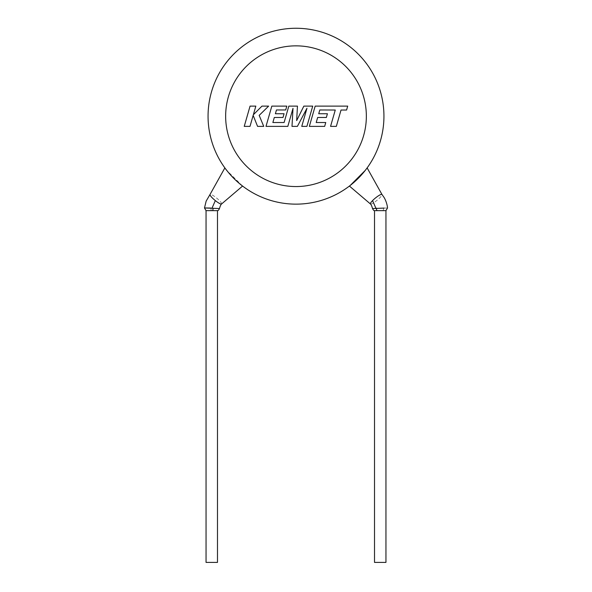 <?xml version="1.0" encoding="UTF-8"?>
<svg xmlns="http://www.w3.org/2000/svg" width="592" height="592" viewBox="0 0 592 592"><rect width="100%" height="100%" fill="white"/><g stroke="black" fill="none" stroke-linecap="round" stroke-linejoin="round"><path stroke-width="0.44" stroke-dasharray="2.96 2.22" d="M387.516 207.977L383.638 208.103C375.735 208.443 367.891 208.85 375.905 208.243M374.514 210.641L385.947 210.641M213.068 208.288C221.667 208.658 221.297 208.591 211.966 208.088L204.484 207.977M217.486 210.641L206.053 210.641M374.514 562.4L385.947 562.4M370.414 203.959L370.437 203.981A7.474 1.399 140.6 0 0 371.354 203.944A7.474 1.399 140.6 0 0 379.798 197.809A7.474 1.399 140.6 0 0 381.988 194.502L381.973 194.479M349.421 186.058L350.264 185.407C355.748 182.491 371.872 162.371 366.211 169.149M221.586 203.959L221.6 203.944A7.474 1.399 39.4 0 0 216.317 197.809A7.474 1.399 39.4 0 0 210.042 194.465L210.027 194.479M224.871 167.913C223.376 167.825 242.905 187.76 242.572 186.051L226.788 170.452L224.871 167.913M383.942 116.202A87.942 87.942 0 0 0 296 28.261A87.942 87.942 0 0 0 226.788 170.452A87.942 87.942 0 0 1 208.058 116.202M217.486 562.4L206.053 562.4M319.813 109.971L335.264 110.031L330.558 126.377L336.33 126.377L341.029 110.031L346.579 110.031L347.704 106.116L315.173 106.116L309.35 126.377L324.66 126.377L325.748 122.522L316.209 122.522L317.652 117.49L326.347 117.49L327.413 113.745L318.718 113.745L319.813 109.971M312.731 106.116L303.844 106.116L296.666 120.59L297.45 106.116L288.815 106.116L284.101 122.522L272.868 122.522L274.303 117.49L282.998 117.49L284.071 113.745L275.376 113.745L276.471 109.971L285.699 109.971L286.794 106.116L271.824 106.116L266 126.377L287.823 126.377L293.003 108.343L291.997 126.377L297.399 126.377L306.967 108.255L301.757 126.377L306.908 126.377L312.731 106.116M250.061 106.116L244.237 126.377L250.002 126.377L253.154 115.381L257.572 126.377L263.736 126.377L259.178 115.381L268.635 106.116L261.967 106.116L253.354 114.759L255.833 106.116L250.061 106.116M383.638 208.103A2.642 1.265 -89 0 1 382.78 210.641M210.907 208.058L211.181 210.641M225.648 116.202A70.352 70.352 0 0 1 296 45.85A70.352 70.352 0 0 1 366.352 116.202A70.352 70.352 0 0 1 296 186.554A70.352 70.352 0 0 1 225.648 116.202"/><path stroke-width="0.89" d="M381.988 194.502A7.474 1.399 140.6 0 0 381.958 194.465L383.564 196.692C386.413 200.784 387.568 206.763 387.516 207.977L385.947 210.641L374.514 210.641C373.922 210.774 373.271 210.079 372.546 208.554L384.149 208.088M210.907 208.058C202.286 207.888 202.642 207.947 211.98 208.243L219.469 208.554C220.224 205.935 220.934 204.395 221.6 203.944A7.474 1.399 39.4 0 1 221.563 203.981L242.579 186.058M206.053 210.641L217.486 210.641L217.486 562.4L206.053 562.4L206.053 210.641L204.484 207.977L206.164 201.088L210.042 194.465A7.474 1.399 39.4 0 0 210.012 194.502A7.474 1.399 39.4 0 0 215.325 200.599A7.474 1.399 39.4 0 0 221.563 203.981M385.947 210.641L385.947 562.4L374.514 562.4L374.514 210.641M381.958 194.465A7.474 1.399 140.6 0 0 381.004 194.465A7.474 1.399 140.6 0 0 372.56 200.599A7.474 1.399 140.6 0 0 370.4 203.944A7.474 1.399 140.6 0 0 370.437 203.981M381.973 194.479L367.136 167.906L365.212 170.452L350.264 185.407M208.058 116.202A87.942 87.942 0 0 0 351.581 184.349A87.942 87.942 0 0 1 208.058 116.202A87.942 87.942 0 0 1 296 28.261A87.942 87.942 0 0 1 365.212 170.452A87.942 87.942 0 0 0 383.942 116.202A87.942 87.942 0 0 1 240.419 184.349A87.942 87.942 0 0 0 383.942 116.202M319.813 109.971L335.264 110.031L330.558 126.377L336.33 126.377L341.029 110.031L346.579 110.031L347.704 106.116L315.173 106.116L309.35 126.377L324.66 126.377L325.748 122.522L316.209 122.522L317.652 117.49L326.347 117.49L327.413 113.745L318.718 113.745L319.813 109.971M312.731 106.116L303.844 106.116L296.666 120.59L297.45 106.116L288.815 106.116L284.101 122.522L272.868 122.522L274.303 117.49L282.998 117.49L284.071 113.745L275.376 113.745L276.471 109.971L285.699 109.971L286.794 106.116L271.824 106.116L266 126.377L287.823 126.377L293.003 108.343L291.997 126.377L297.399 126.377L306.967 108.255L301.757 126.377L306.908 126.377L312.731 106.116M250.061 106.116L244.237 126.377L250.002 126.377L253.154 115.381L257.572 126.377L263.736 126.377L259.178 115.381L268.635 106.116L261.967 106.116L253.354 114.759L255.833 106.116L250.061 106.116M376.386 208.221A2.642 1.28 91 0 0 377.23 210.641M213.068 208.288L212.839 210.641M375.905 208.243L372.56 200.599M211.98 208.243L215.325 200.599M366.352 116.202A70.352 70.352 0 0 0 296 45.85A70.352 70.352 0 0 0 225.648 116.202A70.352 70.352 0 0 0 296 186.554A70.352 70.352 0 0 0 366.352 116.202M210.012 194.502L224.864 167.906M372.531 208.562C371.806 205.986 371.095 204.455 370.4 203.944L349.421 186.058M219.462 208.554C218.737 210.079 218.078 210.774 217.486 210.641"/></g></svg>
